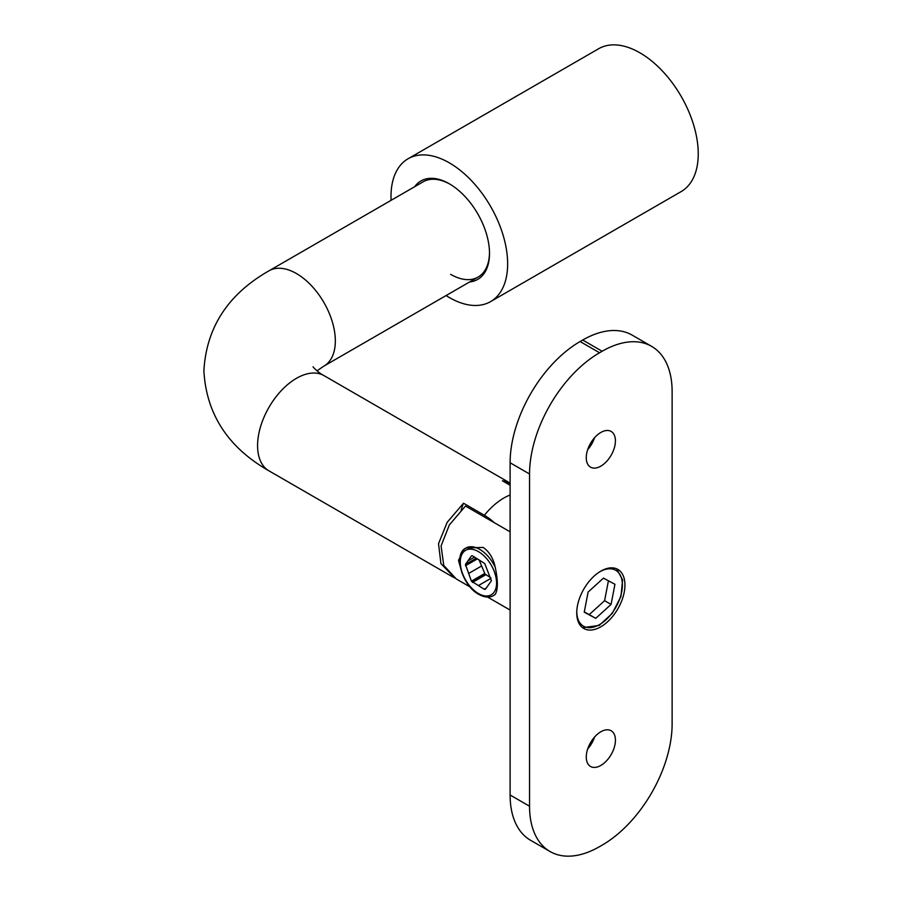 <?xml version="1.0" encoding="UTF-8"?>
<svg xmlns="http://www.w3.org/2000/svg" width="901" height="901" viewBox="0 0 901 901"><rect width="100%" height="100%" fill="white"/><g stroke="black" fill="none" stroke-linecap="round" stroke-linejoin="round"><path stroke-width="1.35" d="M414.674 186.698A56.819 32.808 60 0 1 449.329 183.793L449.329 183.793A56.819 32.808 60 0 1 489.502 253.384A56.819 32.808 60 0 1 469.669 281.945M449.982 184.176A54.984 31.749 -120 0 0 423.132 181.822L268.96 270.829A54.984 31.749 60 0 1 296.452 273.555A54.984 31.749 60 0 1 335.33 340.905A54.984 31.749 60 0 1 323.943 366.076L316.983 370.829M391.09 200.315A82.487 47.618 60 0 1 408.085 158.756A82.487 47.618 60 0 1 449.329 162.844A82.487 47.618 60 0 1 503.209 235.533A82.487 47.618 60 0 1 490.572 301.621A82.487 47.618 60 0 1 449.329 297.533A82.487 47.618 60 0 1 446.085 295.562M408.085 158.756L598.669 48.722A82.487 47.618 60 0 1 639.913 52.81A82.487 47.618 60 0 1 693.804 125.498A82.487 47.618 60 0 1 681.156 191.586L490.572 301.621M450.624 274.343A54.984 31.749 -120 0 0 478.116 277.058A54.984 31.749 -120 0 0 489.502 252.629M483.116 547.414L465.975 548.011A27.492 15.869 60 0 1 479.715 549.373A27.492 15.869 60 0 1 495.212 567.225C493.275 558.203 489.243 551.603 483.116 547.414M463.722 549.756L458.508 560.343L462.055 573.261M495.212 594.322A27.492 15.869 60 0 1 493.466 595.64L495.212 594.322C498.062 589.682 498.062 580.649 495.212 567.225M510.112 531.827L465.479 506.047L449.362 524.911L441.085 545.905L443.765 565.445L456.345 579.016L470.131 586.979M494.187 522.625A47.618 27.492 -120 0 0 484.389 515.282L463.497 503.22L447.133 522.366L438.528 543.72L440.938 563.621L454.881 578.127M587.689 748.956A20.622 11.904 120 0 0 594.559 737.041M600.843 765.445A20.622 11.904 120 0 0 614.313 747.278A20.622 11.904 120 0 0 611.148 730.756A20.622 11.904 120 0 0 600.843 731.77A20.622 11.904 120 0 0 587.373 749.947A20.622 11.904 120 0 0 590.527 766.469A20.622 11.904 120 0 0 600.843 765.445M587.689 449.633A20.622 11.904 120 0 0 594.559 437.728M600.843 466.132A20.622 11.904 120 0 0 614.313 447.955A20.622 11.904 120 0 0 611.148 431.433A20.622 11.904 120 0 0 600.843 432.457A20.622 11.904 120 0 0 587.373 450.624A20.622 11.904 120 0 0 590.527 467.146A20.622 11.904 120 0 0 600.843 466.132M600.843 571.121A34.08 19.676 -60 0 1 617.883 569.432A34.08 19.676 -60 0 1 623.109 596.744A34.08 19.676 -60 0 1 600.843 626.781A34.08 19.676 -60 0 1 583.803 628.47A34.08 19.676 -60 0 1 578.577 601.158A34.08 19.676 -60 0 1 600.843 571.121M651.626 346.367L632.187 335.138A98.975 57.146 120 0 0 582.699 340.037L580.109 341.535A98.975 57.146 120 0 0 510.112 462.765L510.112 795.009A98.975 57.146 120 0 0 530.61 840.318L550.06 851.535A98.975 57.146 120 0 0 599.548 846.636L602.138 845.138A98.975 57.146 120 0 0 672.123 723.92L672.123 391.676A98.975 57.146 120 0 0 651.626 346.367A98.975 57.146 120 0 0 602.138 351.266L599.548 352.764A98.975 57.146 120 0 0 529.551 473.982L529.551 806.226A98.975 57.146 120 0 0 550.06 851.535M588.116 592.047L584.242 612.173L595.73 618.356L611.081 604.425L614.944 584.298L603.467 578.115L588.116 592.047M484.749 563.564L472.451 555.804L471.426 555.894L465.445 564.398L471.426 581.168L484.4 589.333L485.425 589.243L491.394 580.751L484.749 563.564M484.749 588.894L486.101 588.116M490.955 578.341L478.42 585.571M472.09 581.584L485.053 574.095L490.707 577.732M485.402 574.962L472.451 582.44M479.095 559.926L481.63 565.963L468.666 573.441M477.35 558.89L465.445 565.76M465.749 565.254L477.079 558.721M474.478 557.088L468.666 560.445M268.96 270.829C228.032 294.188 206.34 327.525 203.885 370.829C206.318 414.1 228.009 447.437 268.96 470.84A54.984 31.749 -60 0 1 257.573 445.657A54.984 31.749 -60 0 1 296.452 378.319A54.984 31.749 -60 0 1 323.943 375.593L508.389 482.08L502.386 480.774L510.112 485.245M508.389 482.08L509.797 483.082M463.497 503.22A137.47 79.367 -120 0 0 461.121 510.281M510.112 483.195L506.193 482.542L510.112 484.817M485.053 574.095L481.63 565.963M476.212 558.181L465.445 564.398M484.378 573.678L471.426 581.168M584.287 611.948L589.243 614.617L604.594 600.674L608.423 580.785M604.594 600.674L611.081 604.425M589.243 614.617L595.73 618.356M478.42 551.615A25.656 14.81 60 0 1 496.564 583.048A25.656 14.81 60 0 1 478.42 593.522A25.656 14.81 60 0 1 460.276 562.1A25.656 14.81 60 0 1 478.42 551.615M464.218 549.328A27.492 15.869 60 0 1 465.975 548.011C453.057 553.71 461.898 585.582 478.803 594.367C484.445 597.498 489.333 597.915 493.466 595.64M484.389 515.282A54.984 31.749 -60 0 1 503.828 498.039A54.984 31.749 -60 0 1 510.112 494.998M599.199 572.135A32.256 18.617 -60 0 1 599.593 571.898A32.256 18.617 -60 0 1 622.4 585.064A32.256 18.617 -60 0 1 599.593 624.562A32.256 18.617 -60 0 1 576.798 610.934M529.551 473.982L510.112 462.765M599.548 352.764L580.109 341.535M529.551 806.226L510.112 795.009M602.138 351.266L582.699 340.037M323.943 375.593C319.63 373.611 313.019 367.383 313.075 366.752M487.621 597.081L510.112 610.067M478.116 277.058L323.943 366.076M268.96 470.84L453.394 577.316M582.609 627.682L599.221 625.407L612.241 613.423L620.969 596.439L622.602 579.861L616.599 568.801"/></g></svg>
